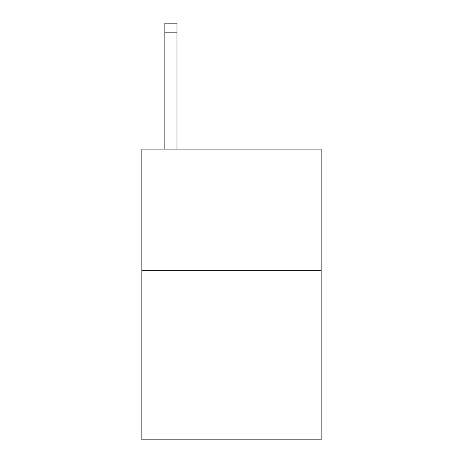<?xml version="1.0" encoding="UTF-8"?>
<svg xmlns="http://www.w3.org/2000/svg" width="463" height="463" viewBox="0 0 463 463"><rect width="100%" height="100%" fill="white"/><g stroke="black" fill="none" stroke-linecap="round" stroke-linejoin="round"><path stroke-width="0.69" d="M321.137 270.265L321.137 439.85L141.863 439.85L141.863 149.127L321.137 149.127L321.137 270.265L141.863 270.265M176.988 149.127L176.988 32.838L164.874 32.838L164.874 23.15L176.988 23.15L176.988 32.838M164.874 149.127L164.874 32.838"/></g></svg>
